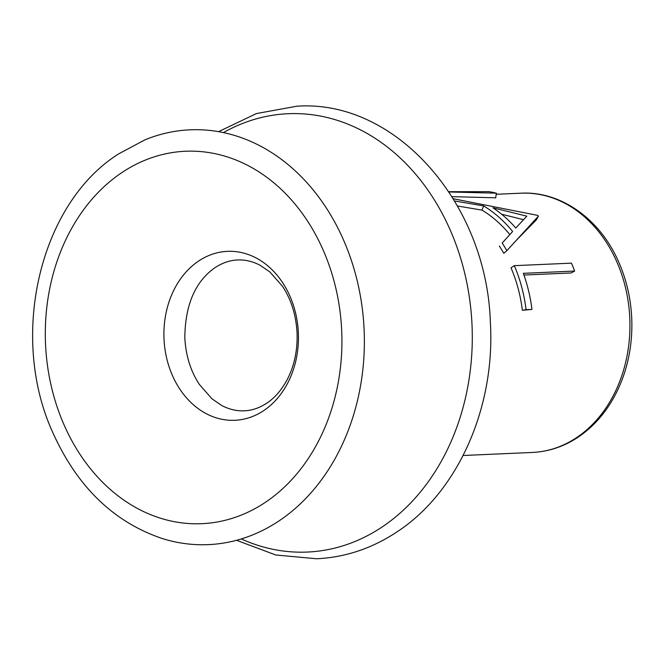 <?xml version="1.0" encoding="UTF-8"?>
<svg xmlns="http://www.w3.org/2000/svg" width="665" height="665" viewBox="0 0 665 665"><rect width="100%" height="100%" fill="white"/><g stroke="black" fill="none" stroke-linecap="round" stroke-linejoin="round"><path stroke-width="1" d="M343.955 240.979A207.605 165.111 87.5 0 1 278.743 521.094A207.605 165.111 87.5 0 1 162.451 538.592C113.815 522.225 77.273 486.896 52.826 432.599C8.637 336.116 39.709 203.274 118.844 153.765L144.912 139.866A207.605 165.111 87.5 0 1 343.955 240.979M574.61 271.062L523.313 273.323A134.471 106.949 87.5 0 1 531.942 309.416L526.073 309.674A134.471 106.949 87.5 0 0 514.319 265.659L571.468 263.149A134.471 106.949 87.5 0 1 574.61 271.062L571.202 272.958L523.929 275.036M531.942 309.416L522.366 310.297A129.758 103.191 87.5 0 0 511.019 267.829L514.319 265.659M499.307 245.992A129.758 103.191 87.5 0 1 503.829 253.348L506.863 250.655A134.471 106.949 87.5 0 0 502.183 243.024L512.632 231.487A134.471 106.949 87.5 0 0 483.621 205.892L482.042 210.132A129.758 103.191 87.5 0 1 509.831 234.579M482.042 210.132L457.503 205.992M453.264 198.735L537.628 215.369A134.471 106.949 87.5 0 1 538.451 216.1L536.314 219.916L514.843 241.852M448.8 191.686L488.958 191.653A134.471 106.949 87.5 0 1 496.356 193.174L495.699 197.804L451.984 196.657M496.356 193.174L448.983 191.977M502.183 243.024L505.516 239.342M483.621 205.892L454.311 200.93M538.451 216.1L506.863 250.655M492.89 207.796A134.471 106.949 87.5 0 1 515.791 228.02L526.838 216.167L492.89 207.796M523.513 219.674L501.61 214.23M526.073 309.674L522.366 310.297M223.423 132.601A219.375 174.471 87.5 0 1 453.281 237.339A219.375 174.471 87.5 0 1 381.81 527.187A219.375 174.471 87.5 0 1 241.295 538.933M63.632 423.879A186.391 148.237 87.5 0 1 122.177 172.393A186.391 148.237 87.5 0 1 323.597 251.062A186.391 148.237 87.5 0 1 265.052 502.549A186.391 148.237 87.5 0 1 63.632 423.879M198.777 260.938A84.546 67.24 87.5 0 1 290.14 296.623A84.546 67.24 87.5 0 1 263.581 410.704A84.546 67.24 87.5 0 1 172.218 375.018A84.546 67.24 87.5 0 1 198.777 260.938M532.407 452.449A129.758 103.191 -92.5 0 0 576.43 437.736A129.758 103.191 -92.5 0 0 625.965 289.649A129.758 103.191 -92.5 0 0 521.003 193.191C559.888 190.955 599.256 218.07 618.25 260.996C626.364 279.009 630.861 298.244 631.75 318.701C632.506 338.377 629.83 357.213 623.728 375.218C614.177 402.383 598.949 423.065 578.043 437.238C563.82 446.614 548.608 451.685 532.407 452.449L463.123 455.5M236.532 540.296L275.767 554.984L316.623 558.766C345.152 557.386 371.843 548.492 396.681 532.083C457.952 492.358 495.508 407.221 490.363 322.176C486.647 202.717 395.334 99.093 296.715 106.234L256.349 113.59L218.561 131.662M237.629 259.973C245.061 259.599 252.542 261.353 260.073 265.252L269.824 271.894L282.492 286.291C291.154 299.441 296.008 314.878 297.047 332.591C297.687 350.181 294.362 365.925 287.081 379.831C281.403 390.264 274.595 398.069 266.665 403.248C259.35 408.011 251.885 410.529 244.263 410.812C236.773 411.186 229.242 409.399 221.661 405.451L211.927 398.776L199.409 384.511C190.639 371.203 185.776 355.584 184.812 337.654C185.211 304.661 195.352 281.287 215.227 267.529C222.534 262.775 230.007 260.256 237.629 259.973M496.198 194.28L521.003 193.191"/></g></svg>

